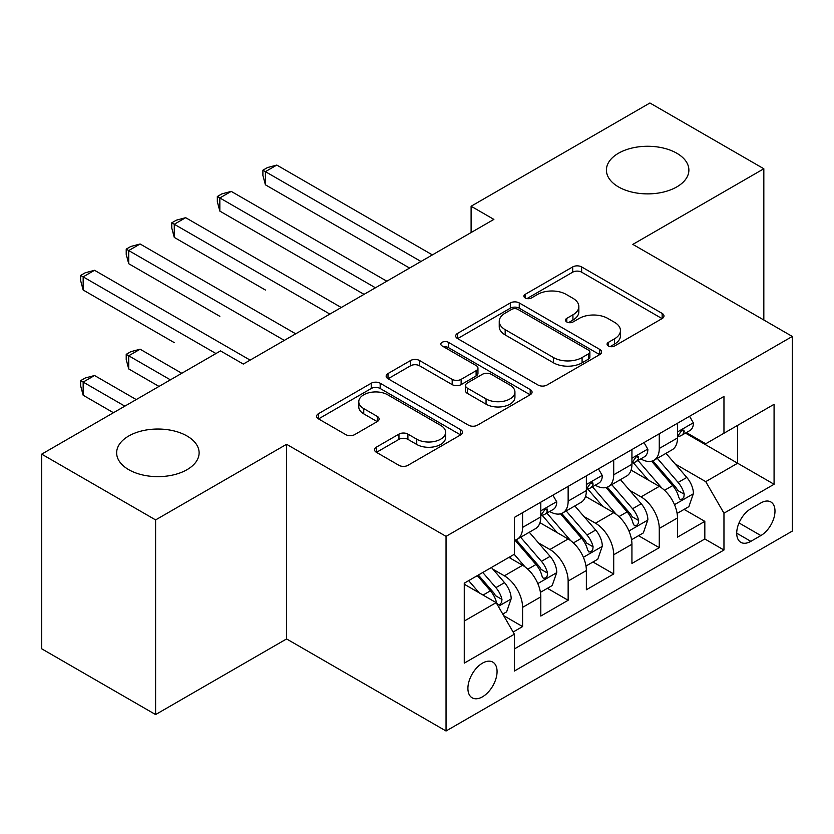 <?xml version="1.0" encoding="UTF-8"?>
<svg xmlns="http://www.w3.org/2000/svg" width="834" height="834" viewBox="0 0 834 834"><rect width="100%" height="100%" fill="white"/><g stroke="black" fill="none" stroke-linecap="round" stroke-linejoin="round"><path stroke-width="1.25" d="M608.361 345.985A4.431 2.554 0 0 0 614.627 345.985L662.144 318.557A6.328 3.649 0 0 0 663.989 315.971A6.328 3.649 0 0 0 662.144 313.396L581.642 266.922A6.328 3.649 0 0 0 572.697 266.922L525.191 294.35A4.431 2.554 0 0 0 523.888 296.153A4.431 2.554 0 0 0 525.191 297.967A4.431 2.554 0 0 0 531.446 297.967L537.596 294.412A20.235 11.686 0 0 1 566.213 294.412L572.927 298.291A20.235 11.686 0 0 1 578.848 306.547A20.235 11.686 0 0 1 572.927 314.814L566.776 318.359A4.431 2.554 0 0 0 565.483 320.173A4.431 2.554 0 0 0 566.776 321.976A4.431 2.554 0 0 0 573.041 321.976L579.182 318.432A20.235 11.686 0 0 1 607.809 318.432L614.512 322.299A20.235 11.686 0 0 1 620.444 330.566A20.235 11.686 0 0 1 614.512 338.823L608.361 342.378A4.431 2.554 0 0 0 607.069 344.181A4.431 2.554 0 0 0 608.361 345.985L608.361 342.378M187.035 436.005A41.241 23.811 0 0 0 142.093 430.844A41.241 23.811 0 0 0 116.645 452.841A41.241 23.811 0 0 0 128.717 469.667A41.241 23.811 0 0 0 173.66 474.838A41.241 23.811 0 0 0 199.118 452.841A41.241 23.811 0 0 0 187.035 436.005M676.801 153.237A41.241 23.811 0 0 0 631.87 148.077A41.241 23.811 0 0 0 606.412 170.073A41.241 23.811 0 0 0 618.484 186.91A41.241 23.811 0 0 0 663.426 192.07A41.241 23.811 0 0 0 688.884 170.073A41.241 23.811 0 0 0 676.801 153.237M482.49 696.807A20.621 11.905 120 0 0 495.959 678.636A20.621 11.905 120 0 0 492.8 662.113A20.621 11.905 120 0 0 482.49 663.134A20.621 11.905 120 0 0 469.021 681.305A20.621 11.905 120 0 0 472.18 697.829A20.621 11.905 120 0 0 482.49 696.807M376.384 447.139A6.328 3.649 0 0 0 374.529 449.714A6.328 3.649 0 0 0 376.384 452.299L398.965 465.341A6.328 3.649 0 0 0 407.909 465.341L460.681 434.868A6.328 3.649 0 0 0 462.526 432.293A6.328 3.649 0 0 0 460.681 429.708L380.179 383.233A6.328 3.649 0 0 0 371.234 383.233L318.463 413.695A6.328 3.649 0 0 0 316.618 416.281A6.328 3.649 0 0 0 318.463 418.866L345.745 434.608A6.328 3.649 0 0 0 354.69 434.608L377.27 421.577A6.328 3.649 0 0 0 379.126 418.991A6.328 3.649 0 0 0 377.27 416.406L363.749 408.597A16.92 9.768 0 0 1 358.787 401.696A16.92 9.768 0 0 1 369.233 392.668A16.92 9.768 0 0 1 387.674 394.784L440.665 425.382A16.92 9.768 0 0 1 445.617 432.293A16.92 9.768 0 0 1 435.181 441.311A16.92 9.768 0 0 1 416.739 439.195L407.909 434.097A6.328 3.649 0 0 0 398.965 434.097L376.384 447.139L376.384 452.299M286.583 444.293L155.604 519.916L41.7 454.155L41.7 648.8L155.604 714.561L286.583 638.938L446.044 731.001L446.044 536.356L286.583 444.293L286.583 638.938M763.829 320.006L763.829 168.76L632.839 244.383L792.3 336.446L446.044 536.356M763.829 168.76L649.926 102.999L471.106 206.238L471.106 232.54M41.7 454.155L220.52 350.906L243.299 364.062L493.884 219.394L471.106 206.238M538.045 385.037A6.328 3.649 0 0 0 546.989 385.037L599.761 354.575A6.328 3.649 0 0 0 601.606 351.99A6.328 3.649 0 0 0 599.761 349.415L519.259 302.94A6.328 3.649 0 0 0 510.314 302.94L457.543 333.402A6.328 3.649 0 0 0 455.698 335.987A6.328 3.649 0 0 0 457.543 338.562L538.045 385.037M443.886 346.944A4.431 2.554 0 0 1 448.379 347.569L448.379 342.305L530.216 389.561A6.328 3.649 0 0 1 532.071 392.136A6.328 3.649 0 0 1 530.216 394.722L477.444 425.184A6.328 3.649 0 0 1 468.499 425.184L388.008 378.719L388.008 373.549A6.328 3.649 0 0 0 386.152 376.134A6.328 3.649 0 0 0 388.008 378.719M388.008 373.549L410.589 360.507A6.328 3.649 0 0 1 419.533 360.507L452.184 379.355A6.328 3.649 0 0 0 461.129 379.355L476.11 370.713A6.328 3.649 0 0 0 477.955 368.128A6.328 3.649 0 0 0 476.11 365.542L442.114 345.922A4.431 2.554 0 0 1 440.821 344.119A4.431 2.554 0 0 1 443.552 341.752A4.431 2.554 0 0 1 448.379 342.305M513.129 632.036L522.584 626.574L503.673 615.659M492.925 569.205L504.361 575.814A25.771 14.876 60 0 1 522.584 607.371L540.807 596.852L540.807 616.055L568.142 600.271L547.417 588.304M538.483 542.903L549.919 549.502A25.771 14.876 60 0 1 568.142 581.069L586.365 570.55L586.365 589.753L613.709 573.969L592.974 562.001M584.04 516.6L595.476 523.199A25.771 14.876 60 0 1 613.709 554.766L631.932 544.248L631.932 563.45L659.267 547.667L659.267 528.464A25.771 14.876 -120 0 0 641.044 496.897L629.597 490.298M638.531 535.699L659.267 547.667M540.807 596.852A25.771 14.876 -120 0 0 522.584 565.285L508.917 557.393M586.365 570.55A25.771 14.876 -120 0 0 568.142 538.983L539.973 522.72M631.932 544.248A25.771 14.876 -120 0 0 613.709 512.681L585.531 496.418M760.869 502.944L750.84 508.74A19.974 11.53 120 0 0 737.788 526.337A19.974 11.53 120 0 0 740.853 542.34A19.974 11.53 120 0 0 750.84 541.349L760.869 535.564A19.974 11.53 120 0 0 773.91 517.966A19.974 11.53 120 0 0 770.845 501.964A19.974 11.53 120 0 0 760.869 502.944M446.044 731.001L792.3 531.091L792.3 336.446M464.267 621.049L496.157 602.638L514.38 634.205L514.38 671.026L723.964 550.033L723.964 513.202L705.741 481.645L675.165 463.985M514.38 634.205L464.267 663.134L464.267 583.174L514.38 554.235L514.38 517.414L723.964 396.421L723.964 433.242L774.077 404.313L774.077 484.273L723.964 513.202M549.679 511.492L549.919 511.628A25.771 14.876 60 0 0 562.804 512.9L581.027 502.381A25.771 14.876 -120 0 0 586.365 490.58L586.365 475.849M595.247 485.19L595.476 485.325A25.771 14.876 60 0 0 608.372 486.597L626.595 476.078A25.771 14.876 -120 0 0 631.932 464.277L631.932 449.547M514.38 648.935L704.824 538.983L704.824 521.365L677.489 537.148L677.489 517.945A25.771 14.876 -120 0 0 659.267 486.378L631.088 470.105M640.804 458.877L641.044 459.023A25.771 14.876 -120 0 0 653.929 460.295A25.771 14.876 -120 0 0 659.267 448.494L659.267 433.763M653.929 460.295L672.152 449.776A25.771 14.876 -120 0 0 677.489 437.975L677.489 423.245M522.584 512.681L522.584 527.411A25.771 14.876 60 0 1 517.247 539.212A25.771 14.876 60 0 1 514.38 540.244M517.247 539.212L535.47 528.683A25.771 14.876 -120 0 0 540.807 516.892L540.807 502.162M568.142 486.378L568.142 501.109A25.771 14.876 60 0 1 562.804 512.9M613.709 460.076L613.709 474.807A25.771 14.876 60 0 1 608.372 486.597M613.709 554.766L613.709 573.969M568.142 581.069L568.142 600.271M522.584 607.371L522.584 626.574M496.157 602.638L464.267 584.227M705.741 481.645L737.631 463.224L737.631 425.35L774.077 404.313M685.454 433.107L774.077 484.273M686.361 432.575L705.741 443.761L723.964 433.242M155.604 519.916L155.604 714.561M684.099 509.397L704.824 521.365M704.824 538.983L723.964 550.033M610.134 346.61L614.512 344.088A20.235 11.686 0 0 0 620.444 335.821L620.444 330.566M578.848 306.547L578.848 311.812A20.235 11.686 0 0 1 572.927 320.068L568.548 322.602M662.06 318.609L581.642 272.176A6.328 3.649 0 0 0 572.697 272.176L526.952 298.593M599.677 354.627L519.259 308.194A6.328 3.649 0 0 0 510.314 308.194L457.626 338.614M588.575 353.804A4.431 2.554 0 0 0 589.878 351.99A4.431 2.554 0 0 0 588.575 350.186L517.924 309.393A4.431 2.554 0 0 0 511.659 309.393L505.175 313.136A20.235 11.686 0 0 0 499.243 321.392A20.235 11.686 0 0 0 505.175 329.659L553.474 357.546A20.235 11.686 0 0 0 582.09 357.546L588.575 353.804L588.575 359.058A4.431 2.554 0 0 0 589.878 357.254L589.878 351.99M499.243 321.392L499.243 326.657A20.235 11.686 0 0 0 505.175 334.924L505.175 329.659M588.575 359.058L582.09 362.8A20.235 11.686 0 0 1 553.474 362.8L505.175 334.924M388.091 378.761L410.589 365.772L410.589 360.507M477.955 368.128L477.955 373.392A6.328 3.649 0 0 1 476.11 375.967L461.129 384.62A6.328 3.649 0 0 1 452.184 384.62L419.533 365.772A6.328 3.649 0 0 0 410.589 365.772M448.379 347.569L530.132 394.774M486.055 398.913A16.92 9.768 0 0 0 504.497 401.039A16.92 9.768 0 0 0 514.932 392.011A16.92 9.768 0 0 0 509.981 385.099L491.309 374.32A6.328 3.649 0 0 0 482.365 374.32L467.384 382.973A6.328 3.649 0 0 0 465.528 385.558A6.328 3.649 0 0 0 467.384 388.133L486.055 398.913L486.055 404.177A16.92 9.768 0 0 0 504.497 406.294A16.92 9.768 0 0 0 514.932 397.276L514.932 392.011M465.528 385.558L465.528 390.812A6.328 3.649 0 0 0 467.384 393.398L467.384 388.133M486.055 404.177L467.384 393.398M445.617 432.293L445.617 437.548A16.92 9.768 0 0 1 435.181 446.576A16.92 9.768 0 0 1 416.739 444.459L407.909 439.362A6.328 3.649 0 0 0 398.965 439.362L376.468 452.351M358.787 401.696L358.787 406.95A16.92 9.768 0 0 0 363.749 413.862L363.749 408.597M377.187 421.618L363.749 413.862M460.597 434.921L380.179 388.498A6.328 3.649 0 0 0 371.234 388.498L318.557 418.908M677.104 513.431L688.884 506.634L693.429 493.478A17.076 9.862 -120 0 0 686.789 477.444L665.97 453.342M661.8 488.046L638.01 460.493M648.258 480.019L634.445 464.038A40.918 23.623 -120 0 0 633.183 462.609M265.4 290.023L174.275 237.409L174.275 224.263L185.669 217.684L341.252 307.506M651.604 461.223L672.663 485.596A17.076 9.862 60 0 1 678.751 497.366L679.991 499.389L682.295 499.066L683.838 497.189L684.214 494.208A17.076 9.862 -120 0 0 678.125 482.448L657.307 458.346M652.845 460.827L675.467 487.014A8.694 5.025 60 0 1 677.656 490.423L684.214 494.208M689.562 416.281L693.429 422.984A17.076 9.862 60 0 1 689.895 430.542L681.242 435.536A17.076 9.862 -120 0 0 684.214 431.605L683.859 430.083L681.722 430.511L678.751 434.754A17.076 9.862 60 0 1 677.489 437.183M420.982 261.48L265.4 171.648L276.794 165.069L432.377 254.902M678.063 436.338L678.125 436.338A17.076 9.862 -120 0 0 681.242 435.536M409.598 268.058L265.4 184.804L265.4 171.648L262.898 170.209L267.453 167.571L276.794 165.069M265.4 184.804L262.898 175.463L262.898 170.209M631.546 539.734L643.316 532.936L647.872 519.78A17.076 9.862 -120 0 0 641.221 503.746L620.413 479.644M616.232 514.349L592.442 486.806M602.701 506.321L588.887 490.34A40.918 23.623 -120 0 0 587.626 488.912M219.842 316.326L128.717 263.711L128.717 250.565L140.112 243.987L295.695 333.808M606.047 487.525L627.105 511.899A17.076 9.862 60 0 1 633.183 523.669L634.434 525.691L636.738 525.368L638.281 523.491L638.656 520.51A17.076 9.862 -120 0 0 632.568 508.75L611.749 484.648M607.288 487.129L629.91 513.327A8.694 5.025 60 0 1 632.099 516.726L638.656 520.51M585.989 566.036L597.759 559.239L602.315 546.082A17.076 9.862 -120 0 0 595.664 530.049L574.845 505.957M570.675 540.651L546.885 513.108M557.143 532.634L543.33 516.642A40.918 23.623 -120 0 0 542.058 515.214M174.275 342.628L83.16 290.013L83.16 276.867L94.544 270.289L250.137 360.121M560.49 513.827L581.538 538.211A17.076 9.862 60 0 1 587.626 549.971L588.867 551.993L591.181 551.67L592.724 549.794L593.099 546.812A17.076 9.862 -120 0 0 587.011 535.053L566.192 510.95M561.72 513.431L584.353 539.629A8.694 5.025 60 0 1 586.542 543.028L593.099 546.812M540.422 592.338L552.202 585.541L556.758 572.385A17.076 9.862 -120 0 0 550.106 556.361L529.288 532.259M525.118 566.953L514.224 554.339M511.576 558.936L509.803 556.883M181.791 373.267L140.112 349.206L128.717 355.774L128.717 368.93L159.013 386.423M514.922 540.13L535.981 564.514A17.076 9.862 60 0 1 542.069 576.273L543.309 578.296L545.613 577.972L547.167 576.096L547.531 573.114A17.076 9.862 -120 0 0 541.443 561.355L520.635 537.252M516.163 539.734L538.785 565.932A8.694 5.025 60 0 1 540.985 569.33L547.531 573.114M128.717 368.93L126.215 359.59L126.215 354.335L170.407 379.845M126.215 354.335L130.771 351.698L140.112 349.206M502.766 614.085L506.634 611.843L511.19 598.697A17.076 9.862 -120 0 0 504.549 582.664L491.434 567.485M479.206 592.849L468.656 580.641M466.018 585.239L464.267 583.206M136.234 399.569L94.544 375.508L83.16 382.087L83.16 395.233L113.455 412.726M477.319 575.637L490.423 590.816A17.076 9.862 60 0 1 496.511 602.575L497.752 604.598L500.056 604.275L501.599 602.398L501.974 599.417A17.076 9.862 -120 0 0 495.886 587.657L482.782 572.489M478.372 575.033L493.228 592.234A8.694 5.025 60 0 1 495.417 595.632L501.974 599.417M83.16 395.233L80.658 385.892L80.658 380.638L124.85 406.148M80.658 380.638L85.214 378.011L94.544 375.508M644.004 442.583L647.872 449.286A17.076 9.862 60 0 1 644.338 456.844L635.685 461.838A17.076 9.862 -120 0 0 638.656 457.908L638.291 456.386L636.165 456.813L633.183 461.066A17.076 9.862 60 0 1 631.932 463.495M375.425 287.782L219.842 197.95L231.227 191.382L386.82 281.204M632.495 462.641L632.568 462.641A17.076 9.862 -120 0 0 635.685 461.838M364.041 294.36L219.842 211.106L219.842 197.95L217.33 196.511L221.886 193.874L231.227 191.382M219.842 211.106L217.33 201.765L217.33 196.511M598.447 468.885L602.315 475.588A17.076 9.862 60 0 1 598.781 483.147L590.118 488.14A17.076 9.862 -120 0 0 593.099 484.21L592.734 482.698L590.597 483.115L587.626 487.369A17.076 9.862 60 0 1 586.365 489.798M329.868 314.084L171.773 222.814L176.328 220.176L185.669 217.684M586.938 488.943L587.011 488.943A17.076 9.862 -120 0 0 590.118 488.14M174.275 237.409L171.773 228.068L171.773 222.814M552.879 495.188L556.758 501.891A17.076 9.862 60 0 1 553.223 509.449L544.56 514.442A17.076 9.862 -120 0 0 547.531 510.512L547.177 509.001L545.04 509.428L542.069 513.671A17.076 9.862 60 0 1 540.807 516.1M284.311 340.387L126.215 249.116L130.771 246.489L140.112 243.987M541.381 515.245L541.443 515.245A17.076 9.862 -120 0 0 544.56 514.442M128.717 263.711L126.215 254.38L126.215 249.116M215.964 353.543L80.658 275.418L85.214 272.791L94.544 270.289M83.16 290.013L80.658 280.683L80.658 275.418M504.361 575.814L522.584 565.285M549.919 549.502L568.142 538.983M595.476 523.199L613.709 512.681M641.044 496.897L659.267 486.378M659.267 448.494L677.489 437.975M522.584 527.411L540.807 516.892M568.142 501.109L586.365 490.58M613.709 474.807L631.932 464.277M659.267 528.464L677.489 517.945M739.018 522.949L760.869 535.564M736.714 533.197L750.84 541.349M614.512 344.088L614.512 338.823M566.776 321.976L566.776 318.359M572.927 320.068L572.927 314.814M525.191 297.967L525.191 294.35M572.697 272.176L572.697 266.922M581.642 272.176L581.642 266.922M662.144 318.557L662.144 313.396M457.543 338.562L457.543 333.402M510.314 308.194L510.314 302.94M519.259 308.194L519.259 302.94M599.761 354.575L599.761 349.415M553.474 362.8L553.474 357.546M582.09 362.8L582.09 357.546M419.533 365.772L419.533 360.507M452.184 384.62L452.184 379.355M461.129 384.62L461.129 379.355M476.11 375.967L476.11 370.713M530.216 394.722L530.216 389.561M398.965 439.362L398.965 434.097M407.909 439.362L407.909 434.097M416.739 444.459L416.739 439.195M377.27 421.577L377.27 416.406M318.463 418.866L318.463 413.695M371.234 388.498L371.234 383.233M380.179 388.498L380.179 383.233M460.681 434.868L460.681 429.708M674.497 504.674L693.325 493.811M678.125 482.448L686.789 477.444M664.521 490.298L672.663 485.596M693.325 422.786L677.489 431.929M682.014 430.334L684.214 431.605M628.94 530.977L647.757 520.114M632.568 508.75L641.221 503.746M618.953 516.6L627.105 511.899M583.383 557.279L602.2 546.416M587.011 535.053L595.664 530.049M573.396 542.913L581.538 538.211M537.826 583.581L556.643 572.718M541.443 561.355L550.106 556.361M527.839 569.215L535.981 564.514M498.325 606.391L511.086 599.02M495.886 587.657L504.549 582.664M483.053 595.069L490.423 590.816M647.757 449.088L631.932 458.231M636.446 456.636L638.656 457.908M602.2 475.39L586.365 484.533M590.889 482.938L593.099 484.21M556.643 501.693L540.807 510.835M545.332 509.24L547.531 510.512"/></g></svg>
